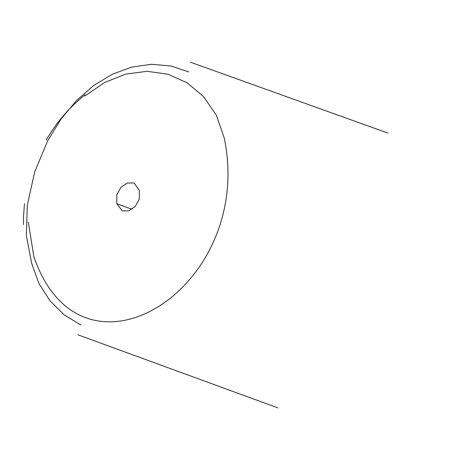 <?xml version="1.0" encoding="UTF-8"?>
<svg xmlns="http://www.w3.org/2000/svg" width="470" height="470" viewBox="0 0 470 470"><rect width="100%" height="100%" fill="white"/><g stroke="black" fill="none" stroke-linecap="round" stroke-linejoin="round"><path stroke-width="0.7" d="M116.813 203.733L116.801 194.568L121.025 187.248L127.458 182.989L134.067 183.006L139.343 190.238L139.273 199.321L135.113 206.577L128.792 210.836L122.253 210.912L116.813 203.733L131.976 209.238M84.794 96.056L104.722 82.45L125.796 74.09L147.175 71.311L167.919 74.237L187.072 82.767L203.575 96.603L216.341 115.221L224.214 137.886C255.662 287.705 81.968 397.749 33.805 256.444L28.335 222.069M188.822 71.933L170.569 65.923L151.293 64.302L131.653 67.11L112.242 74.26L93.636 85.558L76.375 100.668L60.959 119.145L47.846 140.418L34.68 171.961L27.313 205.243L26.355 235.564L31.619 263.165L38.922 283.469L50.061 300.918L64.273 314.923L80.846 325.052M277.882 407.884L77.991 334.822M387.985 133.133L190.227 62.116M46.136 140.031C57.763 120.737 68.044 108.899 85.123 94.629M24.446 203.686L23.5 217.081L23.518 224.589"/></g></svg>
